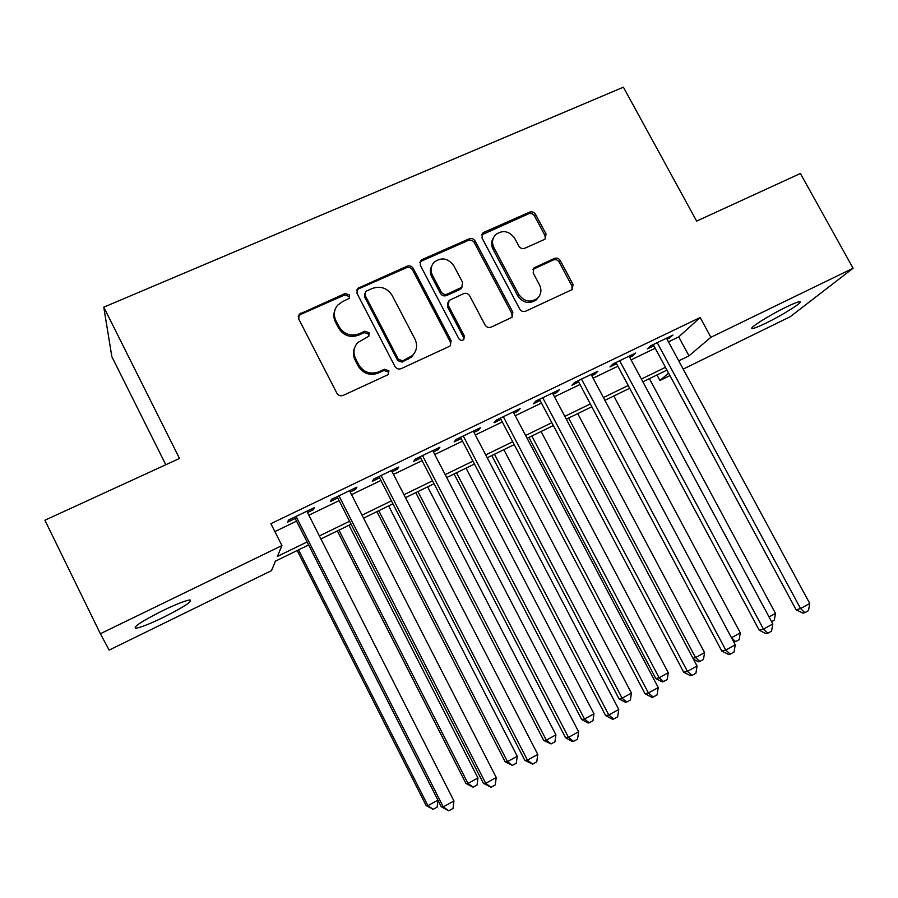 <?xml version="1.0" encoding="UTF-8"?>
<svg xmlns="http://www.w3.org/2000/svg" width="898" height="898" viewBox="0 0 898 898"><rect width="100%" height="100%" fill="white"/><g stroke="black" fill="none" stroke-linecap="round" stroke-linejoin="round"><path stroke-width="1.35" d="M349.614 295.027L345.236 293.466L299.225 314.255L298.731 319.014L336.862 393.189C338.411 395.58 340.533 396.31 343.204 395.389L387.487 374.96L388.318 374.399L388.89 370.751L384.512 369.224L378.833 371.839C370.369 374.735 363.679 372.389 358.751 364.801L355.563 358.639C352.869 352.723 353.599 347.369 357.73 342.587L368.719 336.29L369.201 332.788L364.824 331.239L359.133 333.809C350.669 336.649 343.979 334.281 339.074 326.726L335.908 320.597C333.326 314.996 333.91 309.855 337.659 305.185L342.486 301.661L349.221 298.383L349.614 295.027M349.445 298.102L349.109 296.497L344.753 294.948L300.482 314.491L298.237 316.691M388.553 374.152L388.273 372.008L383.906 370.481L378.238 373.085L378.833 371.839M368.955 336.009L368.629 334.146L364.274 332.608L358.594 335.167L359.133 333.809M765.96 323.134C758.877 326.558 754.376 328.354 752.434 328.511C747.327 329.151 768.957 315.344 786.345 306.981C793.383 303.58 797.828 301.818 799.68 301.694C804.552 301.257 782.798 315.007 765.96 323.134M163.414 617.353C150.067 623.784 140.919 627.41 135.98 628.241C132.522 627.298 141.424 621.438 162.684 610.662C176.131 604.231 185.179 600.65 189.848 599.92C193.048 600.998 184.236 606.812 163.414 617.353M544.267 239.53L545.333 238.823L546.018 233.929L535.522 214.33C534.029 212.074 532.065 211.356 529.607 212.141L483.854 232.324L482.619 233.177L482.024 237.981L519.706 309.013C521.222 311.314 523.22 312.033 525.723 311.179L572.228 289.571L573.059 284.453L560.296 260.611C558.803 258.343 556.827 257.625 554.38 258.444L533.906 267.93L533.165 272.925L539.496 284.823C541.909 290.065 541.18 294.611 537.307 298.473C530.168 302.952 523.972 301.571 518.707 294.331L493.911 247.624C491.644 242.763 492.194 238.453 495.573 234.692C502.768 229.652 509.155 230.876 514.734 238.352L518.853 246.074C520.357 248.342 522.333 249.072 524.814 248.252L544.267 239.53M308.609 544.951L275.45 561.138L271.488 570.634L109.141 650.107L100.374 633.73L44.9 520.234L179.51 458.451L103.775 307.172L623.403 87.185L696.635 221.11L800.387 173.494L853.1 268.244L790.251 316.702L683.198 369.1M100.374 633.73L281.938 545.569L277.426 556.401L307.082 541.954M668.482 341.835L678.731 336.896L700.171 317.533L270.882 523.657L281.938 545.569M700.171 317.533L710.902 337.289L853.1 268.244M413.237 268.39C411.722 266.077 409.679 265.337 407.108 266.178L357.494 288.483L356.955 293.276L394.952 366.44C396.489 368.809 398.566 369.538 401.193 368.64L449.191 346.482L450.268 345.775L451.099 340.6L413.237 268.39L412.552 269.928C411.048 267.615 409.005 266.886 406.435 267.727L358.448 288.909L356.495 290.626M512.085 317.252L511.882 313.559L474.29 242.617C472.797 240.338 470.799 239.609 468.285 240.428L421.499 261.071L422.206 259.522L469.126 238.823C471.641 238.004 473.65 238.733 475.154 241.012L512.859 312.167L512.017 317.32L491.127 327.141C488.591 328.006 486.57 327.276 485.055 324.964L469.688 295.835C468.172 293.523 466.152 292.793 463.604 293.646L449.056 300.482L448.349 305.488L464.367 335.987L463.783 339.612L463.536 337.322L464.367 335.987M422.206 259.522L420.859 260.465L420.286 265.269L458.766 338.568C460.18 340.522 461.853 340.858 463.783 339.612M307.509 512.545L313.368 509.716L314.367 507.617L288.483 520.077L287.674 522.086L295.195 518.472M350.186 491.992L355.608 489.388L356.921 487.143L331.474 499.389L330.352 501.544L337.738 497.986M392.145 471.787L397.141 469.385L398.757 467.016L373.736 479.049L372.311 481.339L379.573 477.837M433.408 451.93L437.988 449.718L439.897 447.226L415.291 459.058L413.563 461.482L420.713 458.036M473.976 432.398L478.174 430.378L480.351 427.762L456.162 439.403L454.141 441.939L461.179 438.561M513.88 413.181L517.697 411.351L520.144 408.612L496.347 420.062L494.057 422.722L500.972 419.4M553.134 394.278L556.58 392.628L559.297 389.777L535.881 401.047L533.322 403.819L540.125 400.542M591.76 375.69L594.835 374.208L597.81 371.256L574.776 382.335L571.959 385.22L578.649 381.998M629.756 357.393L632.484 356.079L635.694 353.015L613.031 363.926L609.966 366.923L616.556 363.746M274.889 531.594L296.553 521.143M308.856 515.216L339.096 500.635M351.533 494.641L380.932 480.464M393.492 474.413L422.06 460.64M434.744 454.523L462.515 441.131M475.323 434.958L502.319 421.948M515.216 415.729L541.46 403.067M554.47 396.804L579.985 384.501M593.084 378.181L617.891 366.227M631.081 359.862L655.192 348.244M667.158 339.388L672.995 335.077L650.691 345.809L647.379 348.907L653.867 345.786M103.775 307.172L111.846 356.686L165.804 464.737M669.93 375.6L659.94 380.483L668.606 373.141M656.966 374.949L659.94 380.483M666.956 370.077L642.867 381.83M629.689 388.262L604.904 400.351M591.816 406.738L566.324 419.186M553.325 425.529L527.115 438.325M514.217 444.611L487.244 457.778M474.458 464.019L446.699 477.556M434.026 483.741L405.481 497.672M392.92 503.8L363.555 518.135M351.118 524.207L320.912 538.946M678.742 360.85L688.99 355.866L710.902 337.289M319.396 535.949L349.603 521.233M362.04 515.171L391.416 500.86M403.965 494.742L432.522 480.834M445.195 474.649L472.943 461.134M485.739 454.904L512.713 441.76M525.611 435.474L551.832 422.689M564.831 416.358L590.323 403.943M603.422 397.556L628.196 385.489M641.385 379.057L665.474 367.327M678.731 336.896L688.99 355.866M313.368 509.716L312.706 508.414M355.608 489.388L354.946 488.097M397.141 469.385L396.489 468.105M437.988 449.718L437.337 448.45M478.174 430.378L477.512 429.121M517.697 411.351L517.046 410.105M556.58 392.628L555.929 391.393M594.835 374.208L594.184 372.996M632.484 356.079L631.844 354.878M669.549 338.243L668.898 337.042M334.73 310.663C333.349 314.468 333.585 318.251 335.437 322L335.908 320.597M358.594 335.167C350.153 337.996 343.485 335.65 338.591 328.107L335.437 322M354.643 347.683C352.903 351.747 353.026 355.833 355.036 359.93L355.563 358.639M378.238 373.085C369.796 375.981 363.129 373.647 358.212 366.07L355.036 359.93M450.549 345.494L450.302 341.925L412.552 269.928M366.44 291.064L365.419 291.794L365.026 295.161L398.375 359.312L402.731 360.839L412.384 355.608C416.908 350.804 417.772 345.315 414.955 339.13L392.202 295.509C387.341 288.056 380.741 285.699 372.389 288.426L366.44 291.064M364.689 293.5L364.476 296.632L365.026 295.161M414.64 352.835L411.699 356.899L402.068 362.119L397.724 360.592L364.476 296.632M448.012 302.199L447.552 306.914L463.536 337.322M453.804 265.718C448.035 258.04 441.446 256.895 434.048 262.283C430.748 266.111 430.209 270.433 432.443 275.237L441.199 291.895C442.714 294.207 444.757 294.937 447.305 294.084L461.853 287.27L462.549 282.298L453.804 265.718M431.792 265.83C429.895 269.344 429.861 272.981 431.702 276.741L432.443 275.237M462.055 287.057L459.843 289.538L446.519 295.543C443.971 296.396 441.939 295.666 440.435 293.354L431.702 276.741M421.499 261.071L419.86 262.373M493.462 237.723C491.172 241.304 491.015 245.132 493.002 249.195L493.911 247.624M538.329 297.44L536.263 299.898C529.146 304.366 522.962 302.985 517.719 295.768L493.002 249.195M572.105 289.661L571.925 285.912L559.196 262.126C557.703 259.881 555.739 259.152 553.303 259.971L532.884 269.422L533.906 267.93M545.277 238.879L544.963 235.523L534.501 215.98C533.019 213.735 531.055 213.017 528.608 213.803L481.631 234.906M297.182 550.53L426.112 805.506L427.908 805.652L437.898 800.129M298.54 549.868L427.908 805.652L433.128 809.345L426.112 805.506M437.966 800.275L437.146 807.111L433.128 809.345M294.533 517.158L441.244 806.73L443.264 806.887L296.059 516.429M453.95 800.96L453.03 808.436L448.776 810.815L443.264 806.887L453.95 800.96L306.847 511.231M448.776 810.815L441.244 806.73M337.345 530.931L465.95 783.483L468.015 783.46L477.949 777.971L348.996 525.24M338.984 530.123L468.015 783.46L473.1 787.176L465.95 783.483M477.949 777.971L477.062 784.987L473.1 787.176M376.879 511.636L505.147 761.807L507.482 761.639L517.248 756.239L388.632 505.9M378.776 510.704L507.482 761.639L512.421 765.377L505.147 761.807M517.248 756.239L516.328 763.21L512.421 765.377M415.785 492.643L543.717 740.491L546.31 740.165L555.918 734.845L427.65 486.862M417.952 491.588L546.31 740.165L551.125 743.926L543.717 740.491M555.918 734.845L554.953 741.793L551.125 743.926M454.085 473.953L581.668 719.5L584.519 719.029L593.971 713.798L466.051 468.116M456.51 472.775L584.519 719.029L589.2 722.811L588.044 722.991L581.668 719.5M593.971 713.798L592.972 720.712L589.2 722.811M337.076 496.695L483.393 783.337L485.728 783.325L338.928 495.808M496.224 777.488L495.269 784.931L491.071 787.265L485.728 783.325L496.224 777.488L349.524 490.701M491.071 787.265L483.393 783.337M378.922 476.557L524.825 760.348L527.452 760.157L381.066 475.525M537.779 754.432L536.768 761.83L532.649 764.131L527.452 760.157L537.779 754.432L391.483 470.518M532.649 764.131L524.825 760.348M420.062 456.768L565.56 737.752L568.479 737.381L422.498 455.589M578.615 731.758L577.571 739.133L573.519 741.378L568.479 737.381L578.615 731.758L432.746 450.661M573.519 741.378L572.34 741.512L565.56 737.752M460.517 437.304L605.6 715.538L608.799 714.999L463.245 435.99M618.767 709.465L617.678 716.806L613.704 719.017L608.799 714.999L618.767 709.465L473.325 431.141M613.704 719.017L612.402 719.219L605.6 715.538M491.79 455.555L619.036 698.846L622.112 698.229L631.417 693.088L503.857 449.674M494.461 454.253L622.112 698.229L626.669 702.034L625.423 702.258L619.036 698.846M631.417 693.088L630.385 699.969L626.669 702.034M500.321 418.154L644.977 693.683L648.435 692.998L503.318 416.706M658.245 687.554L657.123 694.861L653.205 697.039L648.435 692.998L658.245 687.554L513.229 411.935M653.205 697.039L651.802 697.297L644.977 693.683M528.922 437.438L655.809 678.518L659.121 677.765L668.28 672.692L541.079 431.5M531.829 436.024L659.121 677.765L663.566 681.582L662.219 681.863L655.809 678.518M668.28 672.692L667.214 679.55L663.566 681.582M539.474 399.307L683.704 672.198L687.419 671.356L542.729 397.747M697.061 666.002L695.905 673.275L692.055 675.408L687.419 671.356L697.061 666.002L552.483 393.055M692.055 675.408L690.551 675.734L683.704 672.198M568.625 418.064L695.557 657.617L704.571 652.621L577.728 413.619M692.964 658.256L695.557 657.617L699.879 661.444L698.442 661.781L693.492 659.255M704.571 652.621L703.471 659.446L699.879 661.444M577.998 380.774L721.79 651.061L725.764 650.073L581.511 379.091M735.249 644.809L734.048 652.038L730.265 654.148L725.764 650.073L735.249 644.809L591.109 374.466M730.265 654.148L728.66 654.53L721.79 651.061M731.477 637.737L740.3 632.865L613.828 396.007M740.3 632.865L739.166 639.657L735.63 641.621L733.632 641.778M735.63 641.621L731.567 637.906M615.916 362.534L759.259 630.273L763.468 629.139L619.665 360.727M772.808 623.964L771.562 631.159L767.846 633.236L763.468 629.139L772.808 623.964L629.116 356.192M767.846 633.236L766.14 633.674L759.259 630.273M769.047 616.96L775.479 613.401L649.377 378.653M775.479 613.401L774.323 620.17L771.584 621.685M653.216 344.585L796.122 609.821L800.567 608.552L657.213 342.666M809.749 603.456L808.481 610.618L804.81 612.66L800.567 608.552L809.749 603.456L666.507 338.198M804.81 612.66L803.025 613.154L796.122 609.821M344.753 294.948L345.236 293.466M383.906 370.481L384.512 369.224M364.274 332.608L364.824 331.239M338.591 328.107L339.074 326.726M358.212 366.07L358.751 364.801M300.482 314.491L300.841 313.054M450.302 341.925L451.099 340.6M358.448 288.909L358.976 287.416M406.435 267.727L407.108 266.178M397.724 360.592L398.375 359.312M402.068 362.119L402.731 360.839M407.995 359.391L408.669 358.111M468.285 240.428L469.126 238.823M474.29 242.617L475.154 241.012M511.882 313.559L512.859 312.167M447.552 306.914L448.349 305.488M440.435 293.354L441.199 291.895M446.519 295.543L447.305 294.084M459.843 289.538L460.674 288.067M517.719 295.768L518.707 294.331M533.906 268.76L534.939 267.245M553.303 259.971L554.38 258.444M559.196 262.126L560.296 260.611M571.925 285.912L573.059 284.453M482.978 233.94L483.854 232.324M528.608 213.803L529.607 212.141M534.501 215.98L535.522 214.33M544.963 235.523L546.018 233.929M752.434 328.511L752.019 327.77M135.98 628.241L135.261 626.782M298.866 315.692L299.225 314.255M356.966 289.975L357.494 288.483M411.699 356.899L412.384 355.608M461.022 288.741L461.853 287.27M420.152 262.025L420.859 260.465M536.263 299.898L537.307 298.473M481.743 234.793L482.619 233.177"/></g></svg>
